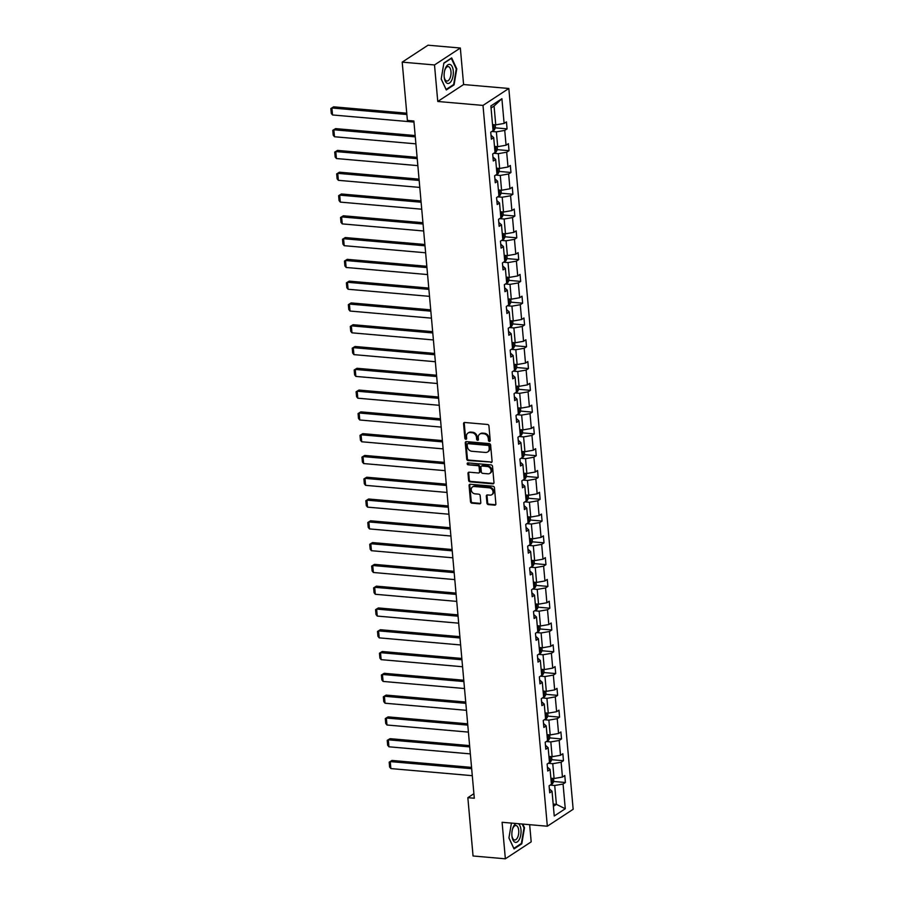 <?xml version="1.0" encoding="UTF-8"?>
<svg xmlns="http://www.w3.org/2000/svg" width="904" height="904" viewBox="0 0 904 904"><rect width="100%" height="100%" fill="white"/><g stroke="black" fill="none" stroke-linecap="round" stroke-linejoin="round"><path stroke-width="1.36" d="M489.426 441.412A1.017 0.836 -123.3 0 0 490.228 440.519L488.928 425.953A1.446 1.198 -123.3 0 0 487.538 424.473L464.701 422.484A1.446 1.198 -123.3 0 0 463.56 423.75L464.859 438.316A1.017 0.836 -123.3 0 0 466.633 438.463L466.464 436.587A4.633 3.819 -123.3 0 1 467.989 433.061A4.633 3.819 -123.3 0 1 470.136 432.553L472.035 432.711A4.633 3.819 -123.3 0 1 476.487 437.457L476.657 439.344A1.017 0.836 -123.3 0 0 478.431 439.491L478.261 437.615A4.633 3.819 -123.3 0 1 479.787 434.089A4.633 3.819 -123.3 0 1 481.934 433.581L483.832 433.739A4.633 3.819 -123.3 0 1 488.284 438.485L488.454 440.372A1.017 0.836 -123.3 0 0 489.426 441.412M479.787 434.089L480.476 433.637A4.633 3.819 -123.3 0 1 482.623 433.118L484.533 433.287A4.633 3.819 -123.3 0 1 488.985 438.022L489.143 439.909A1.017 0.836 -123.3 0 0 490.171 440.949M464.43 422.496A1.446 1.198 -123.3 0 0 464.26 423.287L465.56 437.852A1.017 0.836 -123.3 0 0 466.577 438.892M467.989 433.061L468.679 432.609A4.633 3.819 -123.3 0 1 470.826 432.089L472.736 432.259A4.633 3.819 -123.3 0 1 477.188 436.994L477.357 438.881A1.017 0.836 -123.3 0 0 478.374 439.92M486.94 503.11A1.446 1.198 -123.3 0 0 488.329 504.59L494.737 505.155A1.446 1.198 -123.3 0 0 495.878 503.89L494.443 487.719A1.446 1.198 -123.3 0 0 493.042 486.239L470.216 484.25A1.446 1.198 -123.3 0 0 469.074 485.504L470.509 501.686A1.446 1.198 -123.3 0 0 471.899 503.166L479.64 503.833A1.446 1.198 -123.3 0 0 480.792 502.579L480.171 495.652A1.446 1.198 -123.3 0 0 478.781 494.172L474.939 493.844A3.876 3.187 -123.3 0 1 471.459 490.928A3.876 3.187 -123.3 0 1 472.487 486.94A3.876 3.187 -123.3 0 1 474.284 486.499L489.313 487.81A3.876 3.187 -123.3 0 1 492.804 490.725A3.876 3.187 -123.3 0 1 491.765 494.714A3.876 3.187 -123.3 0 1 489.968 495.143L487.471 494.929A1.446 1.198 -123.3 0 0 486.318 496.194L486.94 503.11L487.64 502.658A1.446 1.198 -123.3 0 0 489.03 504.138L495.437 504.692A1.446 1.198 -123.3 0 0 495.708 504.692M502.093 822.278L505.359 858.8L473.052 855.986L467.843 797.678L474.306 798.232L413.862 121.012L407.399 120.447L402.201 62.139L434.508 64.952L437.762 101.474L482.996 105.418L547.327 826.222L502.093 822.278M490.928 462.52A1.446 1.198 -123.3 0 0 492.081 461.255L490.635 445.084A1.446 1.198 -123.3 0 0 489.245 443.604L466.407 441.615A1.446 1.198 -123.3 0 0 465.266 442.87L466.713 459.051A1.446 1.198 -123.3 0 0 468.102 460.531L491.629 462.057A1.446 1.198 -123.3 0 0 491.9 462.057M492.533 466.396L493.979 482.578A1.446 1.198 -123.3 0 1 492.838 483.832L470.001 481.843A1.446 1.198 -123.3 0 1 468.611 480.363L467.989 473.436A1.446 1.198 -123.3 0 1 469.142 472.182L478.397 472.984A1.446 1.198 -123.3 0 0 479.549 471.73L479.131 467.131A1.446 1.198 -123.3 0 0 477.741 465.65L468.102 464.814A1.017 0.836 -123.3 0 1 467.933 462.893L491.143 464.916A1.446 1.198 -123.3 0 1 492.533 466.396M505.359 858.8L531.19 841.861L529.654 824.685M437.762 101.474L463.594 84.535L460.339 48.014L434.508 64.952M460.339 48.014L428.033 45.2L402.201 62.139M549.349 788.853L552.039 791.271L549.7 792.808L549.078 785.825L551.417 784.288L550.095 769.485L547.756 771.022L547.135 764.038L549.474 762.501L548.152 747.698L545.813 749.235L545.191 742.252L547.53 740.715L546.208 725.912L543.869 727.437L543.247 720.454L545.575 718.929L544.264 704.126L541.925 705.651L541.293 698.668L543.632 697.142L542.31 682.339L539.982 683.865L539.349 676.881L541.688 675.356L540.366 660.541L538.027 662.078L537.405 655.095L539.744 653.558L538.422 638.755L536.083 640.292L535.462 633.308L537.801 631.772L536.479 616.969L534.14 618.505L533.518 611.522L535.857 609.985L534.535 595.182L532.196 596.719L531.575 589.736L533.914 588.199L532.592 573.396L530.252 574.933L529.631 567.949L531.97 566.412L530.648 551.609L528.309 553.146L527.687 546.163L530.026 544.626L528.704 529.823L526.365 531.36L525.744 524.376L528.083 522.84L526.761 508.037L524.422 509.573L523.8 502.59L526.139 501.053L524.817 486.25L522.478 487.776L521.857 480.792L524.196 479.267L522.874 464.464L520.534 465.989L519.913 459.006L522.252 457.481L520.93 442.677L518.591 444.203L517.958 437.22L520.297 435.694L518.986 420.88L516.647 422.417L516.014 415.433L518.354 413.896L517.031 399.093L514.692 400.63L514.071 393.647L516.41 392.11L515.088 377.307L512.749 378.844L512.127 371.86L514.466 370.324L513.144 355.521L510.805 357.057L510.184 350.074L512.523 348.537L511.201 333.734L508.862 335.271L508.24 328.288L510.579 326.751L509.257 311.948L506.918 313.485L506.296 306.501L508.636 304.964L507.313 290.161L504.974 291.698L504.353 284.715L506.692 283.178L505.37 268.375L503.031 269.912L502.409 262.928L504.748 261.392L503.426 246.589L501.087 248.125L500.466 241.142L502.805 239.605L501.483 224.802L499.144 226.328L498.522 219.344L500.861 217.819L499.539 203.016L497.2 204.541L496.578 197.558L498.918 196.032L497.595 181.229L495.256 182.755L494.635 175.772L496.974 174.246L495.652 159.432L493.313 160.968L492.68 153.985L495.019 152.448L493.708 137.645L491.369 139.182L490.736 132.199L493.075 130.662L490.872 105.949L501.901 98.717L504.116 123.43L506.455 121.893L507.076 128.876L504.737 130.413L506.059 145.216L508.398 143.691L509.02 150.674L506.681 152.2L508.003 167.003L510.342 165.477L510.963 172.461L508.624 173.986L509.946 188.789L512.285 187.264L512.907 194.247L510.568 195.772L511.89 210.587L514.229 209.05L514.851 216.033L512.511 217.57L513.834 232.373L516.173 230.836L516.794 237.82L514.455 239.357L515.777 254.16L518.116 252.623L518.738 259.606L516.399 261.143L517.721 275.946L520.06 274.409L520.681 281.393L518.342 282.929L519.664 297.732L522.003 296.196L522.625 303.179L520.286 304.716L521.608 319.519L523.947 317.982L524.569 324.965L522.229 326.502L523.552 341.305L525.891 339.768L526.523 346.752L524.184 348.289L525.495 363.092L527.834 361.555L528.467 368.538L526.128 370.075L527.45 384.878L529.789 383.341L530.411 390.325L528.072 391.861L529.394 406.664L531.733 405.139L532.354 412.122L530.015 413.648L531.337 428.451L533.676 426.925L534.298 433.909L531.959 435.434L533.281 450.237L535.62 448.712L536.241 455.695L533.902 457.221L535.224 472.035L537.564 470.498L538.185 477.481L535.846 479.018L537.168 493.821L539.507 492.284L540.129 499.268L537.79 500.805L539.112 515.608L541.451 514.071L542.072 521.054L539.733 522.591L541.055 537.394L543.394 535.857L544.016 542.841L541.677 544.377L542.999 559.18L545.338 557.644L545.959 564.627L543.62 566.164L544.942 580.967L547.282 579.43L547.903 586.413L545.564 587.95L546.886 602.753L549.225 601.216L549.847 608.2L547.508 609.737L548.83 624.54L551.169 623.003L551.802 629.986L549.462 631.523L550.773 646.326L553.112 644.801L553.745 651.784L551.406 653.309L552.728 668.112L555.067 666.587L555.689 673.57L553.35 675.096L554.672 689.899L557.011 688.373L557.632 695.357L555.293 696.882L556.615 711.697L558.954 710.16L559.576 717.143L557.237 718.68L558.559 733.483L560.898 731.946L561.52 738.93L559.18 740.466L560.503 755.269L562.842 753.733L563.463 760.716L561.124 762.253L562.446 777.056L564.785 775.519L565.407 782.502L563.068 784.039L565.271 808.752L554.242 815.996L552.039 791.271M482.996 105.418L508.828 88.479L573.159 809.283L547.327 826.222M548.242 763.304L552.762 763.699L554.084 778.502L550.875 778.22M554.084 778.502L562.446 777.056M552.762 763.699L561.124 762.253M547.406 767.067L550.095 769.485M546.298 741.517L550.818 741.913L552.141 756.716L548.931 756.433M552.141 756.716L560.503 755.269M550.818 741.913L559.18 740.466M545.462 745.28L548.152 747.698M544.355 719.731L548.875 720.126L550.197 734.929L546.988 734.647M550.197 734.929L558.559 733.483M548.875 720.126L557.237 718.68M543.507 723.494L546.208 725.912M542.411 697.944L546.931 698.34L548.253 713.143L545.044 712.861M548.253 713.143L556.615 711.697M546.931 698.34L555.293 696.882M541.564 701.707L544.264 704.126M540.468 676.158L544.988 676.554L546.31 691.357L543.101 691.074M546.31 691.357L554.672 689.899M544.988 676.554L553.35 675.096M539.62 679.921L542.31 682.339M538.524 654.372L543.044 654.767L544.366 669.57L541.146 669.288M544.366 669.57L552.728 668.112M543.044 654.767L551.406 653.309M537.677 658.135L540.366 660.541M536.581 632.585L541.101 632.969L542.423 647.784L539.202 647.501M542.423 647.784L550.773 646.326M541.101 632.969L549.462 631.523M535.733 636.348L538.422 638.755M534.637 610.788L539.157 611.183L540.479 625.986L537.258 625.715M540.479 625.986L548.83 624.54M539.157 611.183L547.508 609.737M533.789 614.562L536.479 616.969M532.682 589.001L537.213 589.397L538.535 604.2L535.315 603.928M538.535 604.2L546.886 602.753M537.213 589.397L545.564 587.95M531.846 592.775L534.535 595.182M530.738 567.215L535.27 567.61L536.581 582.413L533.371 582.142M536.581 582.413L544.942 580.967M535.27 567.61L543.62 566.164M529.902 570.989L532.592 573.396M528.795 545.428L533.315 545.824L534.637 560.627L531.428 560.344M534.637 560.627L542.999 559.18M533.315 545.824L541.677 544.377M527.959 549.191L530.648 551.609M526.851 523.642L531.371 524.037L532.693 538.841L529.484 538.558M532.693 538.841L541.055 537.394M531.371 524.037L539.733 522.591M526.015 527.405L528.704 529.823M524.908 501.856L529.428 502.251L530.75 517.054L527.54 516.772M530.75 517.054L539.112 515.608M529.428 502.251L537.79 500.805M524.071 505.618L526.761 508.037M522.964 480.069L527.484 480.465L528.806 495.268L525.597 494.985M528.806 495.268L537.168 493.821M527.484 480.465L535.846 479.018M522.128 483.832L524.817 486.25M521.02 458.283L525.54 458.678L526.862 473.481L523.653 473.199M526.862 473.481L535.224 472.035M525.54 458.678L533.902 457.221M520.184 462.046L522.874 464.464M519.077 436.496L523.597 436.892L524.919 451.695L521.71 451.412M524.919 451.695L533.281 450.237M523.597 436.892L531.959 435.434M518.229 440.259L520.93 442.677M517.133 414.71L521.653 415.106L522.975 429.908L519.766 429.626M522.975 429.908L531.337 428.451M521.653 415.106L530.015 413.648M516.286 418.473L518.986 420.88M515.19 392.924L519.71 393.319L521.032 408.122L517.822 407.84M521.032 408.122L529.394 406.664M519.71 393.319L528.072 391.861M514.342 396.686L517.031 399.093M513.246 371.137L517.766 371.521L519.088 386.336L515.868 386.053M519.088 386.336L527.45 384.878M517.766 371.521L526.128 370.075M512.398 374.9L515.088 377.307M511.302 349.339L515.822 349.735L517.144 364.538L513.924 364.267M517.144 364.538L525.495 363.092M515.822 349.735L524.184 348.289M510.455 353.114L513.144 355.521M509.359 327.553L513.879 327.949L515.201 342.752L511.98 342.48M515.201 342.752L523.552 341.305M513.879 327.949L522.229 326.502M508.511 331.327L511.201 333.734M507.404 305.767L511.935 306.162L513.257 320.965L510.037 320.683M513.257 320.965L521.608 319.519M511.935 306.162L520.286 304.716M506.568 309.53L509.257 311.948M505.46 283.98L509.992 284.376L511.302 299.179L508.093 298.896M511.302 299.179L519.664 297.732M509.992 284.376L518.342 282.929M504.624 287.743L507.313 290.161M503.517 262.194L508.037 262.589L509.359 277.392L506.15 277.11M509.359 277.392L517.721 275.946M508.037 262.589L516.399 261.143M502.68 265.957L505.37 268.375M501.573 240.407L506.093 240.803L507.415 255.606L504.206 255.323M507.415 255.606L515.777 254.16M506.093 240.803L514.455 239.357M500.737 244.17L503.426 246.589M499.629 218.621L504.149 219.017L505.472 233.82L502.262 233.537M505.472 233.82L513.834 232.373M504.149 219.017L512.511 217.57M498.793 222.384L501.483 224.802M497.686 196.835L502.206 197.23L503.528 212.033L500.319 211.751M503.528 212.033L511.89 210.587M502.206 197.23L510.568 195.772M496.85 200.598L499.539 203.016M495.742 175.048L500.262 175.444L501.584 190.247L498.375 189.964M501.584 190.247L509.946 188.789M500.262 175.444L508.624 173.986M494.906 178.811L497.595 181.229M493.799 153.262L498.319 153.657L499.641 168.46L496.432 168.178M499.641 168.46L508.003 167.003M498.319 153.657L506.681 152.2M492.951 157.025L495.652 159.432M491.855 131.475L496.375 131.86L497.697 146.674L494.488 146.392M497.697 146.674L506.059 145.216M496.375 131.86L504.737 130.413M491.008 135.238L493.708 137.645M501.901 98.717L494.07 106.028L495.754 124.876L492.544 124.605M495.754 124.876L504.116 123.43M463.594 84.535L508.828 88.479M473.899 793.701L467.843 797.678M553.384 806.311L556.389 804.345L554.706 785.486L550.186 785.09M553.18 804.063L556.389 804.345L565.271 808.752M494.07 106.028L491.053 108.005M554.706 785.486L563.068 784.039M495.415 127.859L507.076 128.876M497.358 149.657L509.02 150.674M499.302 171.444L510.963 172.461M501.257 193.23L512.907 194.247M503.2 215.016L514.851 216.033M505.144 236.803L516.794 237.82M507.087 258.589L518.738 259.606M509.031 280.376L520.681 281.393M510.975 302.162L522.625 303.179M512.918 323.948L524.569 324.965M514.862 345.735L526.523 346.752M516.805 367.521L528.467 368.538M518.749 389.319L530.411 390.325M520.693 411.105L532.354 412.122M522.636 432.892L534.298 433.909M524.58 454.678L536.241 455.695M526.535 476.464L538.185 477.481M528.478 498.251L540.129 499.268M530.422 520.037L542.072 521.054M532.366 541.824L544.016 542.841M534.309 563.61L545.959 564.627M536.253 585.396L547.903 586.413M538.196 607.183L549.847 608.2M540.14 628.981L551.802 629.986M542.084 650.767L553.745 651.784M544.027 672.553L555.689 673.57M545.971 694.34L557.632 695.357M547.914 716.126L559.576 717.143M549.858 737.913L561.52 738.93M551.813 759.699L563.463 760.716M553.756 781.485L565.407 782.502M454.068 84.874L456.757 68.84L451.672 57.912L443.887 63.02L441.197 79.043L446.293 89.971L454.068 84.874L453.22 84.795M511.427 823.092L508.929 837.974L514.026 848.901L521.8 843.794L524.489 827.77L522.772 824.086M466.136 441.615A1.446 1.198 -123.3 0 0 465.967 442.418L467.402 458.588A1.446 1.198 -123.3 0 0 468.792 460.068L491.629 462.057M488.996 446.44A1.017 0.836 -123.3 0 0 488.013 445.401L467.978 443.649A1.017 0.836 -123.3 0 0 467.176 444.531L467.357 446.519A4.633 3.819 -123.3 0 0 471.798 451.265L485.504 452.452A4.633 3.819 -123.3 0 0 487.651 451.943A4.633 3.819 -123.3 0 0 489.166 448.418L488.996 446.44L489.685 445.977A1.017 0.836 -123.3 0 0 488.714 444.937L488.013 445.401M467.504 443.762L468.204 443.31A1.017 0.836 -123.3 0 1 468.679 443.197L488.714 444.937M487.651 451.943L488.352 451.48A4.633 3.819 -123.3 0 0 489.866 447.966L489.166 448.418M489.685 445.977L489.866 447.966M468.871 472.193A1.446 1.198 -123.3 0 0 468.69 472.984L469.312 479.911A1.446 1.198 -123.3 0 0 470.701 481.391L493.527 483.38A1.446 1.198 -123.3 0 0 493.799 483.369M479.063 472.826L479.764 472.374A1.446 1.198 -123.3 0 0 480.239 471.266L479.832 466.679A1.446 1.198 -123.3 0 0 478.442 465.198L468.102 464.814M467.888 462.893A1.017 0.836 -123.3 0 0 468.803 464.351M488.002 473.832A3.876 3.187 -123.3 0 0 489.798 473.391A3.876 3.187 -123.3 0 0 490.838 469.402A3.876 3.187 -123.3 0 0 487.346 466.487L482.058 466.035A1.446 1.198 -123.3 0 0 480.905 467.289L481.323 471.888A1.446 1.198 -123.3 0 0 482.713 473.368L488.002 473.832M489.798 473.391L490.499 472.939A3.876 3.187 -123.3 0 0 491.539 468.939A3.876 3.187 -123.3 0 0 488.047 466.035L487.346 466.487M481.38 466.193L482.081 465.729A1.446 1.198 -123.3 0 1 482.759 465.571L488.047 466.035M487.199 494.94A1.446 1.198 -123.3 0 0 487.019 495.731L487.64 502.658M491.765 494.714L492.465 494.262A3.876 3.187 -123.3 0 0 493.505 490.262A3.876 3.187 -123.3 0 0 490.013 487.358L489.313 487.81M472.487 486.94L473.187 486.476A3.876 3.187 -123.3 0 1 474.984 486.047L490.013 487.358M469.944 484.25A1.446 1.198 -123.3 0 0 469.764 485.052L471.21 501.223A1.446 1.198 -123.3 0 0 472.6 502.703L480.34 503.381A1.446 1.198 -123.3 0 0 480.612 503.37M456.17 68.794L456.757 68.84M523.902 827.714L524.489 827.77M520.953 843.726L521.8 843.794M406.755 113.203L333.655 106.83L331.904 107.983L406.879 114.514M495.189 124.831L495.448 127.803L494.183 130.119A3.91 1.209 174.9 0 1 493.075 130.594M413.953 122.063L332.525 114.966L331.282 113.429L330.841 108.536L333.655 106.83M492.838 127.939A3.91 1.209 -5.1 0 0 493.256 127.792L493.109 126.119A3.91 1.209 174.9 0 1 492.691 126.266M330.841 108.536L331.904 107.983L332.525 114.966M415.162 135.555L335.599 128.617L333.847 129.769L415.275 136.866M497.132 146.617L497.392 149.589L496.126 151.906A3.91 1.209 174.9 0 1 495.019 152.38M415.908 143.849L334.48 136.753L333.226 135.216L332.785 130.323L335.599 128.617M494.782 149.725A3.91 1.209 -5.1 0 0 495.2 149.578L495.053 147.906A3.91 1.209 174.9 0 1 494.635 148.053M332.785 130.323L333.847 129.769L334.48 136.753M417.106 157.341L337.542 150.403L335.791 151.556L417.219 158.652M499.076 168.404L499.336 171.376L498.07 173.692A3.91 1.209 174.9 0 1 496.963 174.167M417.851 165.635L336.424 158.539L335.169 157.002L334.729 152.109L337.542 150.403M496.725 171.511A3.91 1.209 -5.1 0 0 497.143 171.364L496.997 169.692A3.91 1.209 174.9 0 1 496.578 169.839M334.729 152.109L335.791 151.556L336.424 158.539M450.294 64.568A9.582 4.554 95 0 0 444.779 70.162A9.582 4.554 95 0 0 444.192 76.942A9.582 4.554 95 0 0 447.152 83.27A9.582 4.554 95 0 0 453.062 75.879A9.582 4.554 95 0 0 450.294 64.568M444.146 76.49A7.255 3.446 95 0 0 446.361 80.897A7.255 3.446 95 0 0 446.915 81.044A7.255 3.446 95 0 0 450.915 74.716A7.255 3.446 95 0 0 448.734 66.738A7.255 3.446 95 0 0 448.169 66.591A7.255 3.446 95 0 0 444.666 70.602M443.841 63.303L451.322 58.387L456.26 68.975L453.661 84.513L446.113 89.451L441.22 78.942M516.139 823.499A9.582 4.554 95 0 0 512.511 829.092A9.582 4.554 95 0 0 511.924 835.861A9.582 4.554 95 0 0 514.884 842.2A9.582 4.554 95 0 0 520.715 835.206A9.582 4.554 95 0 0 518.376 823.702M511.879 835.42A7.255 3.446 95 0 0 514.093 839.827A7.255 3.446 95 0 0 514.647 839.974A7.255 3.446 95 0 0 518.647 833.646A7.255 3.446 95 0 0 516.466 825.668A7.255 3.446 95 0 0 515.901 825.521A7.255 3.446 95 0 0 512.398 829.533M522.184 824.03L523.992 827.906L521.393 843.432L513.845 848.381L508.952 837.861M419.049 179.128L339.486 172.201L337.746 173.342L419.173 180.438M501.019 190.19L501.279 193.162L500.014 195.479A3.91 1.209 174.9 0 1 498.906 195.953M419.795 187.422L338.367 180.325L337.113 178.789L336.672 173.896L339.486 172.201M498.669 193.298A3.91 1.209 -5.1 0 0 499.087 193.151L498.94 191.478A3.91 1.209 174.9 0 1 498.522 191.625M336.672 173.896L337.746 173.342L338.367 180.325M420.993 200.914L341.429 193.987L339.689 195.128L421.117 202.225M502.963 211.977L503.234 214.96L501.957 217.265A3.91 1.209 174.9 0 1 500.85 217.74M421.739 209.208L340.311 202.112L339.056 200.575L338.627 195.682L341.429 193.987M500.613 215.084A3.91 1.209 -5.1 0 0 501.042 214.937L500.884 213.265A3.91 1.209 174.9 0 1 500.466 213.412M338.627 195.682L339.689 195.128L340.311 202.112M422.936 222.712L343.373 215.773L341.633 216.915L423.061 224.011M504.907 233.774L505.178 236.746L503.901 239.052A3.91 1.209 174.9 0 1 502.793 239.526M423.682 230.995L342.254 223.898L341 222.361L340.571 217.468L343.373 215.773M502.556 236.871A3.91 1.209 -5.1 0 0 502.986 236.735L502.827 235.051A3.91 1.209 174.9 0 1 502.409 235.198M340.571 217.468L341.633 216.915L342.254 223.898M424.88 244.498L345.317 237.56L343.576 238.701L425.004 245.798M506.85 255.561L507.121 258.533L505.844 260.838A3.91 1.209 174.9 0 1 504.737 261.312M425.626 252.781L344.198 245.685L342.944 244.148L342.514 239.255L345.317 237.56M504.5 258.657A3.91 1.209 -5.1 0 0 504.929 258.521L504.771 256.838A3.91 1.209 174.9 0 1 504.353 256.985M342.514 239.255L343.576 238.701L344.198 245.685M426.835 266.284L347.26 259.346L345.52 260.488L426.948 267.584M508.794 277.347L509.065 280.319L507.788 282.624A3.91 1.209 174.9 0 1 506.681 283.099M427.569 274.567L346.142 267.471L344.887 265.934L344.458 261.053L347.26 259.346M506.443 280.443A3.91 1.209 -5.1 0 0 506.873 280.308L506.726 278.624A3.91 1.209 174.9 0 1 506.296 278.771M344.458 261.053L345.52 260.488L346.142 267.471M428.778 288.071L349.204 281.133L347.464 282.274L428.891 289.37M510.737 299.134L511.009 302.106L509.732 304.411A3.91 1.209 174.9 0 1 508.624 304.885M429.513 296.354L348.085 289.257L346.831 287.721L346.401 282.839L349.204 281.133M508.387 302.241A3.91 1.209 -5.1 0 0 508.816 302.094L508.669 300.422A3.91 1.209 174.9 0 1 508.24 300.557M346.401 282.839L347.464 282.274L348.085 289.257M430.722 309.857L351.147 302.919L349.407 304.06L430.835 311.168M512.681 320.92L512.952 323.892L511.675 326.208A3.91 1.209 174.9 0 1 510.579 326.683M431.457 318.151L350.029 311.044L348.786 309.507L348.345 304.625L351.147 302.919M510.342 324.027A3.91 1.209 -5.1 0 0 510.76 323.881L510.613 322.208A3.91 1.209 174.9 0 1 510.184 322.344M348.345 304.625L349.407 304.06L350.029 311.044M432.666 331.644L353.102 324.705L351.351 325.847L432.779 332.954M514.636 342.706L514.896 345.678L513.619 347.995A3.91 1.209 174.9 0 1 512.523 348.469M433.4 339.938L351.972 332.83L350.729 331.293L350.289 326.412L353.102 324.705M512.285 345.814A3.91 1.209 -5.1 0 0 512.704 345.667L512.557 343.995A3.91 1.209 174.9 0 1 512.127 344.13M350.289 326.412L351.351 325.847L351.972 332.83M434.609 353.43L355.046 346.492L353.294 347.644L434.722 354.741M516.579 364.493L516.839 367.465L515.562 369.781A3.91 1.209 174.9 0 1 514.466 370.256M435.344 361.724L353.916 354.628L352.673 353.08L352.232 348.198L355.046 346.492M514.229 367.6A3.91 1.209 -5.1 0 0 514.647 367.453L514.5 365.781A3.91 1.209 174.9 0 1 514.071 365.928M352.232 348.198L353.294 347.644L353.916 354.628M436.553 375.216L356.99 368.278L355.238 369.431L436.666 376.527M518.523 386.279L518.783 389.251L517.517 391.568A3.91 1.209 174.9 0 1 516.41 392.042M437.287 383.511L355.86 376.414L354.617 374.877L354.176 369.985L356.99 368.278M516.173 389.387A3.91 1.209 -5.1 0 0 516.591 389.24L516.444 387.567A3.91 1.209 174.9 0 1 516.026 387.714M354.176 369.985L355.238 369.431L355.86 376.414M438.496 397.003L358.933 390.065L357.182 391.217L438.609 398.314M520.467 408.066L520.727 411.037L519.461 413.354A3.91 1.209 174.9 0 1 518.354 413.829M439.231 405.297L357.803 398.201L356.56 396.664L356.119 391.771L358.933 390.065M518.116 411.173A3.91 1.209 -5.1 0 0 518.534 411.026L518.387 409.354A3.91 1.209 174.9 0 1 517.969 409.501M356.119 391.771L357.182 391.217L357.803 398.201M440.44 418.789L360.877 411.862L359.125 413.004L440.553 420.1M522.41 429.852L522.67 432.824L521.405 435.14A3.91 1.209 174.9 0 1 520.297 435.615M441.186 427.083L359.758 419.987L358.504 418.45L358.063 413.557L360.877 411.862M520.06 432.959A3.91 1.209 -5.1 0 0 520.478 432.813L520.331 431.14A3.91 1.209 174.9 0 1 519.913 431.287M358.063 413.557L359.125 413.004L359.758 419.987M442.384 440.576L362.82 433.649L361.069 434.79L442.497 441.886M524.354 451.638L524.614 454.61L523.348 456.927A3.91 1.209 174.9 0 1 522.241 457.401M443.129 448.87L361.702 441.773L360.447 440.237L360.007 435.344L362.82 433.649M522.003 454.746A3.91 1.209 -5.1 0 0 522.422 454.599L522.275 452.927A3.91 1.209 174.9 0 1 521.857 453.073M360.007 435.344L361.069 434.79L361.702 441.773M444.327 462.373L364.764 455.435L363.024 456.576L444.452 463.673M526.297 473.436L526.557 476.408L525.292 478.713A3.91 1.209 174.9 0 1 524.184 479.188M445.073 470.656L363.645 463.56L362.391 462.023L361.95 457.13L364.764 455.435M523.947 476.532A3.91 1.209 -5.1 0 0 524.365 476.397L524.218 474.713A3.91 1.209 174.9 0 1 523.8 474.86M361.95 457.13L363.024 456.576L363.645 463.56M446.271 484.16L366.708 477.222L364.967 478.363L446.395 485.459M528.241 495.222L528.512 498.194L527.235 500.5A3.91 1.209 174.9 0 1 526.128 500.974M447.017 492.443L365.589 485.346L364.335 483.809L363.905 478.917L366.708 477.222M525.891 498.319A3.91 1.209 -5.1 0 0 526.32 498.183L526.162 496.499A3.91 1.209 174.9 0 1 525.744 496.646M363.905 478.917L364.967 478.363L365.589 485.346M448.214 505.946L368.651 499.008L366.911 500.149L448.339 507.246M530.185 517.009L530.456 519.981L529.179 522.286A3.91 1.209 174.9 0 1 528.072 522.761M448.96 514.229L367.532 507.133L366.278 505.596L365.849 500.703L368.651 499.008M527.834 520.105A3.91 1.209 -5.1 0 0 528.264 519.969L528.106 518.286A3.91 1.209 174.9 0 1 527.687 518.433M365.849 500.703L366.911 500.149L367.532 507.133M450.158 527.733L370.595 520.794L368.855 521.936L450.282 529.032M532.128 538.795L532.399 541.767L531.123 544.072A3.91 1.209 174.9 0 1 530.015 544.547M450.904 536.015L369.476 528.919L368.222 527.382L367.792 522.501L370.595 520.794M529.778 541.903A3.91 1.209 -5.1 0 0 530.207 541.756L530.049 540.072A3.91 1.209 174.9 0 1 529.631 540.219M367.792 522.501L368.855 521.936L369.476 528.919M452.113 549.519L372.538 542.581L370.798 543.722L452.226 550.83M534.072 560.582L534.343 563.554L533.066 565.87A3.91 1.209 174.9 0 1 531.959 566.333M452.847 557.813L371.42 550.706L370.165 549.169L369.736 544.287L372.538 542.581M531.721 563.689A3.91 1.209 -5.1 0 0 532.151 563.542L532.004 561.87A3.91 1.209 174.9 0 1 531.575 562.005M369.736 544.287L370.798 543.722L371.42 550.706M454.057 571.305L374.482 564.367L372.742 565.508L454.17 572.616M536.015 582.368L536.287 585.34L535.01 587.656A3.91 1.209 174.9 0 1 533.902 588.131M454.791 579.6L373.363 572.492L372.109 570.955L371.68 566.073L374.482 564.367M533.665 585.476A3.91 1.209 -5.1 0 0 534.094 585.329L533.948 583.656A3.91 1.209 174.9 0 1 533.518 583.792M371.68 566.073L372.742 565.508L373.363 572.492M456 593.092L376.426 586.154L374.685 587.295L456.113 594.403M537.959 604.154L538.23 607.126L536.953 609.443A3.91 1.209 174.9 0 1 535.857 609.917M456.735 601.386L375.307 594.278L374.064 592.741L373.623 587.86L376.426 586.154M535.62 607.262A3.91 1.209 -5.1 0 0 536.038 607.115L535.891 605.443A3.91 1.209 174.9 0 1 535.462 605.578M373.623 587.86L374.685 587.295L375.307 594.278M457.944 614.878L378.38 607.94L376.629 609.093L458.057 616.189M539.914 625.941L540.174 628.913L538.897 631.229A3.91 1.209 174.9 0 1 537.801 631.704M458.678 623.172L377.25 616.076L376.007 614.539L375.567 609.646L378.38 607.94M537.564 629.048A3.91 1.209 -5.1 0 0 537.982 628.901L537.835 627.229A3.91 1.209 174.9 0 1 537.405 627.376M375.567 609.646L376.629 609.093L377.25 616.076M459.887 636.665L380.324 629.726L378.573 630.879L460 637.975M541.858 647.727L542.117 650.699L540.841 653.016A3.91 1.209 174.9 0 1 539.744 653.49M460.622 644.959L379.194 637.862L377.951 636.326L377.51 631.433L380.324 629.726M539.507 650.835A3.91 1.209 -5.1 0 0 539.925 650.688L539.778 649.015A3.91 1.209 174.9 0 1 539.349 649.162M377.51 631.433L378.573 630.879L379.194 637.862M461.831 658.451L382.268 651.513L380.516 652.665L461.944 659.762M543.801 669.514L544.061 672.486L542.795 674.802A3.91 1.209 174.9 0 1 541.688 675.277M462.565 666.745L381.138 659.649L379.895 658.112L379.454 653.219L382.268 651.513M541.451 672.621A3.91 1.209 -5.1 0 0 541.869 672.474L541.722 670.802A3.91 1.209 174.9 0 1 541.304 670.949M379.454 653.219L380.516 652.665L381.138 659.649M463.775 680.237L384.211 673.31L382.46 674.452L463.888 681.548M545.745 691.3L546.005 694.272L544.739 696.588A3.91 1.209 174.9 0 1 543.632 697.063M464.509 688.532L383.081 681.435L381.838 679.898L381.398 675.005L384.211 673.31M543.394 694.408A3.91 1.209 -5.1 0 0 543.812 694.261L543.666 692.588A3.91 1.209 174.9 0 1 543.247 692.735M381.398 675.005L382.46 674.452L383.081 681.435M465.718 702.035L386.155 695.097L384.403 696.238L465.831 703.335M547.688 713.086L547.948 716.07L546.683 718.375A3.91 1.209 174.9 0 1 545.575 718.849M466.464 710.318L385.036 703.222L383.782 701.685L383.341 696.792L386.155 695.097M545.338 716.194A3.91 1.209 -5.1 0 0 545.756 716.047L545.609 714.375A3.91 1.209 174.9 0 1 545.191 714.522M383.341 696.792L384.403 696.238L385.036 703.222M467.662 723.821L388.098 716.883L386.347 718.025L467.775 725.121M549.632 734.884L549.892 737.856L548.626 740.161A3.91 1.209 174.9 0 1 547.519 740.636M468.408 732.104L386.98 725.008L385.726 723.471L385.285 718.578L388.098 716.883M547.282 737.98A3.91 1.209 -5.1 0 0 547.7 737.845L547.553 736.161A3.91 1.209 174.9 0 1 547.135 736.308M385.285 718.578L386.347 718.025L386.98 725.008M469.605 745.608L390.042 738.67L388.302 739.811L469.73 746.907M551.576 756.671L551.836 759.642L550.57 761.948A3.91 1.209 174.9 0 1 549.462 762.422M470.351 753.891L388.923 746.794L387.669 745.258L387.228 740.365L390.042 738.67M549.225 759.767A3.91 1.209 -5.1 0 0 549.643 759.631L549.496 757.947A3.91 1.209 174.9 0 1 549.078 758.094M387.228 740.365L388.302 739.811L388.923 746.794M471.549 767.394L391.986 760.456L390.245 761.597L471.673 768.694M553.519 778.457L553.79 781.429L552.513 783.734A3.91 1.209 174.9 0 1 551.406 784.209M472.295 775.677L390.867 768.581L389.613 767.044L389.183 762.162L391.986 760.456M551.169 781.564A3.91 1.209 -5.1 0 0 551.598 781.418L551.44 779.734A3.91 1.209 174.9 0 1 551.022 779.881M389.183 762.162L390.245 761.597L390.867 768.581M488.985 438.022L488.284 438.485M484.533 433.287L483.832 433.739M482.623 433.118L481.934 433.581M477.357 438.881L476.657 439.344M477.188 436.994L476.487 437.457M472.736 432.259L472.035 432.711M470.826 432.089L470.136 432.553M465.56 437.852L464.859 438.316M464.26 423.287L463.56 423.75M489.143 439.909L488.454 440.372M468.792 460.068L468.102 460.531M467.402 458.588L466.713 459.051M465.967 442.418L465.266 442.87M468.679 443.197L467.978 443.649M493.527 483.38L492.838 483.832M470.701 481.391L470.001 481.843M469.312 479.911L468.611 480.363M468.69 472.984L467.989 473.436M480.239 471.266L479.549 471.73M479.832 466.679L479.131 467.131M478.442 465.198L477.741 465.65M482.759 465.571L482.058 466.035M487.019 495.731L486.318 496.194M474.984 486.047L474.284 486.499M480.34 503.381L479.64 503.833M472.6 502.703L471.899 503.166M471.21 501.223L470.509 501.686M469.764 485.052L469.074 485.504M495.437 504.692L494.737 505.155M489.03 504.138L488.329 504.59M494.205 130.063L493.731 124.707M496.16 151.849L495.674 146.493M498.104 173.636L497.618 168.28M500.048 195.422L499.562 190.066M501.991 217.209L501.517 211.852M503.935 238.995L503.46 233.639M505.878 260.781L505.404 255.425M507.822 282.568L507.347 277.223M509.766 304.354L509.291 299.009M511.709 326.141L511.235 320.796M513.653 347.938L513.178 342.582M515.596 369.725L515.122 364.368M517.54 391.511L517.065 386.155M519.484 413.297L519.009 407.941M521.438 435.084L520.953 429.728M523.382 456.87L522.896 451.514M525.326 478.657L524.84 473.3M527.269 500.443L526.795 495.087M529.213 522.229L528.738 516.873M531.156 544.016L530.682 538.671M533.1 565.802L532.625 560.457M535.044 587.6L534.569 582.244M536.987 609.386L536.513 604.03M538.931 631.173L538.456 625.817M540.874 652.959L540.4 647.603M542.818 674.746L542.343 669.389M544.773 696.532L544.287 691.176M546.717 718.318L546.231 712.962M548.66 740.105L548.174 734.749M550.604 761.891L550.118 756.535M552.547 783.678L552.073 778.333"/></g></svg>
